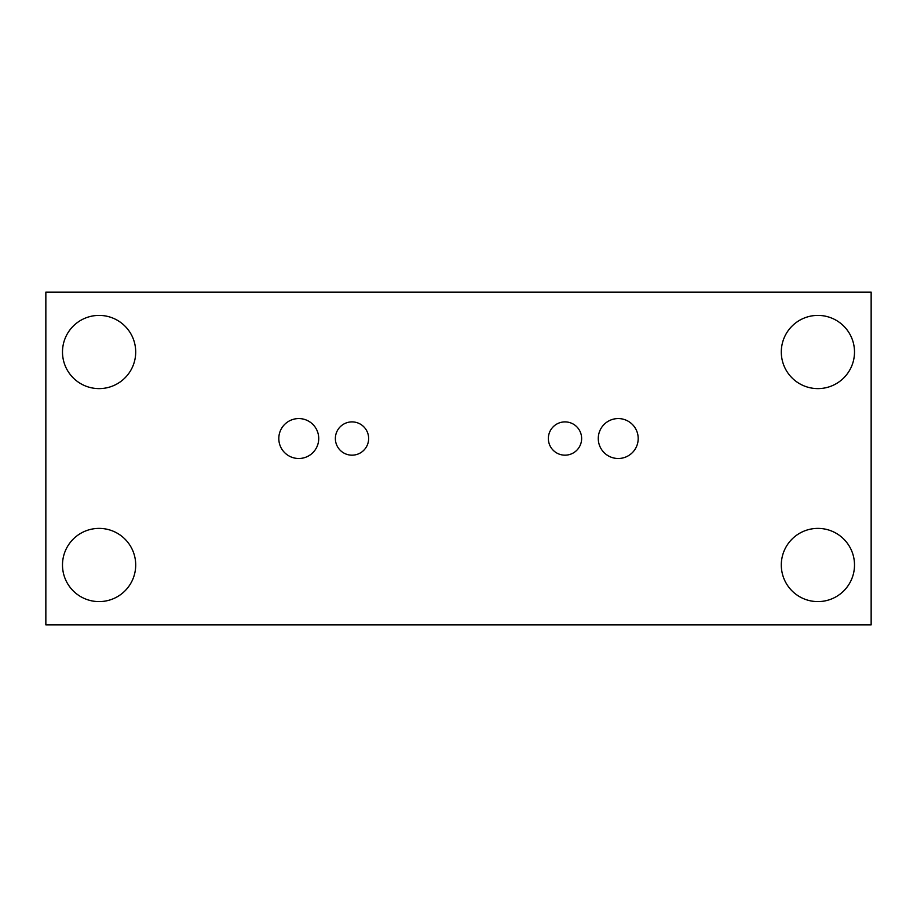 <?xml version="1.0" encoding="UTF-8"?>
<svg xmlns="http://www.w3.org/2000/svg" width="917" height="917" viewBox="0 0 917 917"><rect width="100%" height="100%" fill="white"/><g stroke="black" fill="none" stroke-linecap="round" stroke-linejoin="round"><path stroke-width="1.38" d="M598.274 438.532A19.968 19.968 0 0 0 618.23 458.5A19.968 19.968 0 0 0 638.198 438.532A19.968 19.968 0 0 0 618.23 418.565A19.968 19.968 0 0 0 598.274 438.532M278.802 438.532A19.968 19.968 0 0 0 298.77 458.5A19.968 19.968 0 0 0 318.726 438.532A19.968 19.968 0 0 0 298.77 418.565A19.968 19.968 0 0 0 278.802 438.532M135.705 352.013A36.611 36.611 0 0 1 99.093 388.613A36.611 36.611 0 0 1 62.494 352.013A36.611 36.611 0 0 1 99.093 315.402A36.611 36.611 0 0 1 135.705 352.013M854.506 352.013A36.611 36.611 0 0 1 817.907 388.613A36.611 36.611 0 0 1 781.295 352.013A36.611 36.611 0 0 1 817.907 315.402A36.611 36.611 0 0 1 854.506 352.013M854.506 564.987A36.611 36.611 0 0 1 817.907 601.598A36.611 36.611 0 0 1 781.295 564.987A36.611 36.611 0 0 1 817.907 528.387A36.611 36.611 0 0 1 854.506 564.987M135.705 564.987A36.611 36.611 0 0 1 99.093 601.598A36.611 36.611 0 0 1 62.494 564.987A36.611 36.611 0 0 1 99.093 528.387A36.611 36.611 0 0 1 135.705 564.987M581.63 438.532A16.644 16.644 0 0 1 564.987 455.176A16.644 16.644 0 0 1 548.355 438.532A16.644 16.644 0 0 1 564.987 421.889A16.644 16.644 0 0 1 581.63 438.532M368.645 438.532A16.644 16.644 0 0 1 352.013 455.176A16.644 16.644 0 0 1 335.37 438.532A16.644 16.644 0 0 1 352.013 421.889A16.644 16.644 0 0 1 368.645 438.532M871.15 292.11L45.85 292.11L45.85 624.89L871.15 624.89L871.15 292.11"/></g></svg>
